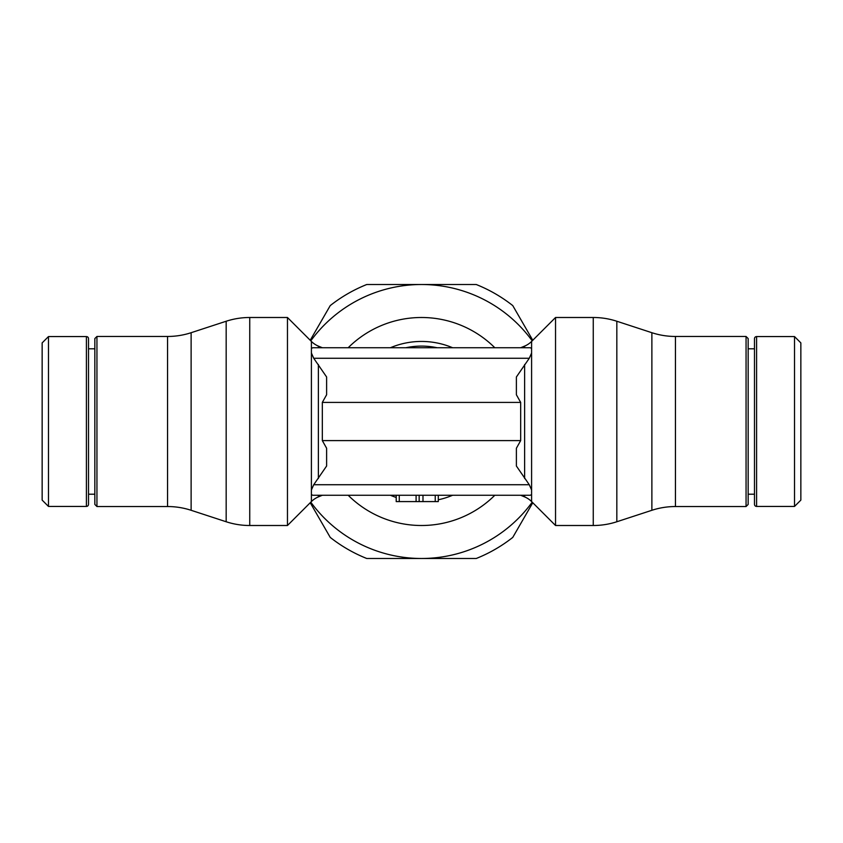 <?xml version="1.0" encoding="UTF-8"?>
<svg xmlns="http://www.w3.org/2000/svg" width="843" height="843" viewBox="0 0 843 843"><rect width="100%" height="100%" fill="white"/><g stroke="black" fill="none" stroke-linecap="round" stroke-linejoin="round"><path stroke-width="1.26" d="M322.332 495.262L396.21 495.262L322.332 495.262L318.38 496.896A21.496 21.496 0 0 0 311.404 501.564L287.463 525.505L287.463 317.495L249.739 317.495A75.87 75.87 0 0 0 226.166 321.246L226.166 521.754A75.87 75.87 0 0 0 249.739 525.505L249.739 317.495M311.404 353.038L313.722 358.275L326.61 376.979L326.61 394.766L322.321 402.406L322.321 440.594L326.61 448.234L326.61 466.021L313.722 484.725L311.404 489.962L311.404 341.436L287.463 317.495M318.38 347.738L318.38 346.104A21.496 21.496 0 0 1 311.404 341.436M520.668 347.738L524.62 346.104A21.496 21.496 0 0 0 531.596 341.436L555.537 317.495L555.537 525.505L593.261 525.505A75.87 75.87 0 0 0 616.834 521.754L616.834 321.246A75.87 75.87 0 0 0 593.261 317.495L593.261 525.505M531.596 489.962L529.278 484.725L516.39 466.021L516.39 448.234L520.679 440.594L520.679 402.406L516.39 394.766L516.39 376.979L529.278 358.275L531.596 353.038L531.596 501.564A21.496 21.496 0 0 0 524.62 496.896L524.62 495.262M311.404 501.564L311.404 494.672L312.869 495.262L530.131 495.262L531.596 494.672M531.596 341.436L531.596 348.328L530.131 347.738L312.869 347.738L311.404 348.328M531.596 348.328L531.596 353.038M494.82 495.262A104.005 104.005 0 0 1 348.18 495.262M348.18 347.738A104.005 104.005 0 0 1 494.82 347.738M794.527 421.5L794.527 506.432L800.85 500.11L800.85 342.89L794.527 336.568L794.527 421.5M754.485 338.675A2.107 2.107 0 0 1 756.592 336.568L756.592 506.432A2.107 2.107 0 0 1 754.485 504.325L754.485 338.675M746.055 421.5L746.055 506.538L748.163 504.43L748.163 338.57L746.055 336.462L746.055 421.5M675.454 506.538L675.454 336.462A75.87 75.87 0 0 1 651.881 332.711L651.881 510.289A75.87 75.87 0 0 1 675.454 506.538L746.055 506.538M48.472 421.5L48.472 336.568L42.15 342.89L42.15 500.11L48.472 506.432L48.472 421.5M88.515 504.325A2.107 2.107 0 0 1 86.407 506.432L86.407 336.568A2.107 2.107 0 0 1 88.515 338.675L88.515 504.325M96.945 421.5L96.945 336.462L94.837 338.57L94.837 504.43L96.945 506.538L96.945 421.5M167.546 336.462L167.546 506.538A75.87 75.87 0 0 1 191.119 510.289L191.119 332.711A75.87 75.87 0 0 1 167.546 336.462L96.945 336.462M532.207 502.175A136.987 136.987 0 0 1 421.5 558.487L476.253 558.487A147.525 147.525 0 0 0 512.755 537.413L532.776 502.744M310.793 340.825A136.987 136.987 0 0 1 421.5 284.512L366.747 284.512A147.525 147.525 0 0 0 330.245 305.587L310.224 340.256M532.776 340.256L512.755 305.587A147.525 147.525 0 0 0 476.253 284.512L421.5 284.512A136.987 136.987 0 0 1 532.207 340.825M310.224 502.744L330.245 537.413A147.525 147.525 0 0 0 366.747 558.487L421.5 558.487A136.987 136.987 0 0 1 310.793 502.175M318.38 495.262L314.913 495.262L318.38 495.262L318.38 496.896M520.679 402.406L322.321 402.406M520.679 440.594L322.321 440.594M311.404 494.672L311.404 489.962M438.286 495.262L438.286 501.585L438.286 495.262M396.21 495.262L396.21 501.585L438.286 501.585M419.161 495.262L419.161 501.585M318.38 478.476L318.38 364.524M524.62 364.524L524.62 478.476M524.62 346.104L524.62 347.738M396.21 497.454A80.064 80.064 0 0 1 390.383 495.262M390.383 347.738A80.064 80.064 0 0 1 452.617 347.738M405.873 347.738A75.396 75.396 0 0 1 437.127 347.738M452.617 495.262A80.064 80.064 0 0 1 438.286 499.783M529.278 358.275L313.722 358.275M529.278 484.725L313.722 484.725M435.23 495.262L435.23 501.585M422.986 495.262L422.986 501.585M399.266 495.262L399.266 501.585M416.094 495.262L416.094 501.585M555.537 317.495L593.261 317.495M756.592 506.432L794.527 506.432M748.163 494.209L754.485 494.209M651.881 510.289L616.834 521.754M86.407 336.568L48.472 336.568M94.837 348.791L88.515 348.791M191.119 332.711L226.166 321.246M191.119 510.289L226.166 521.754M167.546 506.538L96.945 506.538M94.837 494.209L88.515 494.209M86.407 506.432L48.472 506.432M651.881 332.711L616.834 321.246M675.454 336.462L746.055 336.462M748.163 348.791L754.485 348.791M756.592 336.568L794.527 336.568M520.668 495.262L524.62 496.896M531.596 501.564L555.537 525.505M322.332 347.738L318.38 346.104M287.463 525.505L249.739 525.505"/></g></svg>
